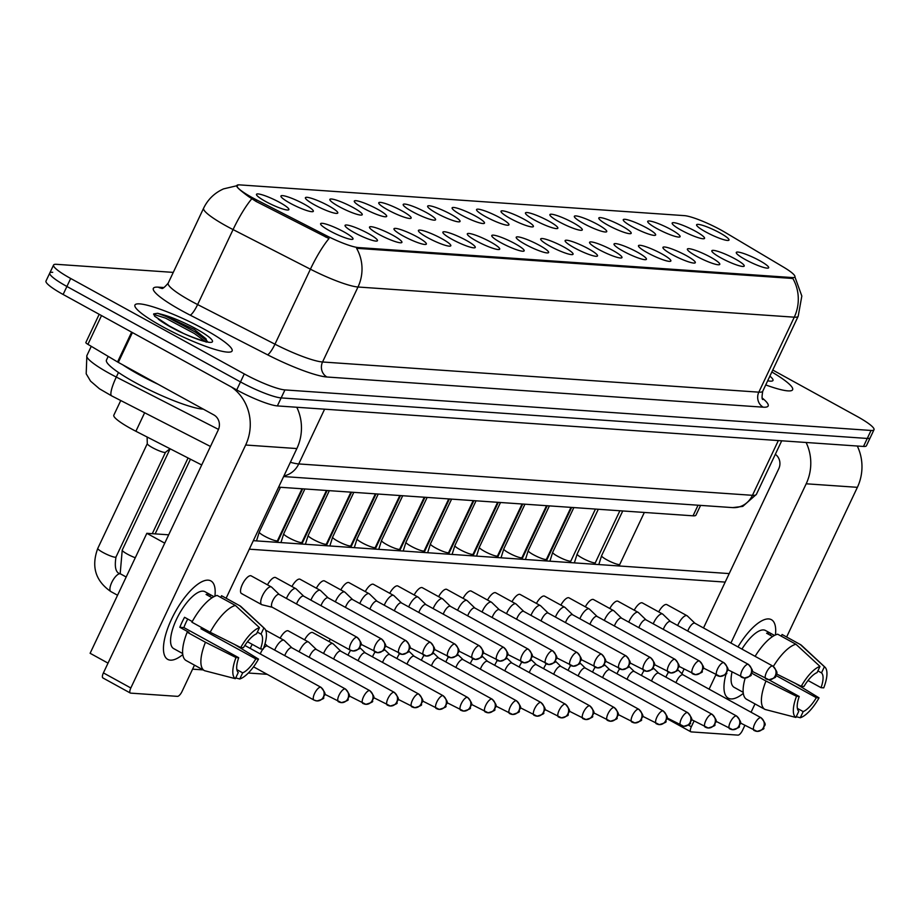 <?xml version="1.0" encoding="UTF-8"?>
<svg xmlns="http://www.w3.org/2000/svg" width="920" height="920" viewBox="0 0 920 920"><rect width="100%" height="100%" fill="white"/><g stroke="black" fill="none" stroke-linecap="round" stroke-linejoin="round"><path stroke-width="1.38" d="M368.322 233.53A17.905 2.772 -154.7 0 1 377.073 240.994A17.905 2.772 -154.7 0 1 354.2 232.553A17.905 2.772 -154.7 0 1 345.08 225.871A17.905 2.772 -154.7 0 1 352.061 226.297A17.905 2.772 -154.7 0 1 368.322 233.53M392.771 235.221A17.905 2.772 -154.7 0 1 401.522 242.684A17.905 2.772 -154.7 0 1 378.649 234.243A17.905 2.772 -154.7 0 1 369.529 227.562A17.905 2.772 -154.7 0 1 376.51 227.987A17.905 2.772 -154.7 0 1 392.771 235.221M417.22 236.911A17.905 2.772 -154.7 0 1 425.971 244.375A17.905 2.772 -154.7 0 1 403.098 235.934A17.905 2.772 -154.7 0 1 393.99 229.252A17.905 2.772 -154.7 0 1 400.959 229.678A17.905 2.772 -154.7 0 1 417.22 236.911M441.68 238.602A17.905 2.772 -154.7 0 1 450.421 246.065A17.905 2.772 -154.7 0 1 427.547 237.624A17.905 2.772 -154.7 0 1 418.439 230.943A17.905 2.772 -154.7 0 1 425.408 231.368A17.905 2.772 -154.7 0 1 441.68 238.602M466.129 240.292A17.905 2.772 -154.7 0 1 474.869 247.756A17.905 2.772 -154.7 0 1 452.007 239.315A17.905 2.772 -154.7 0 1 442.888 232.633A17.905 2.772 -154.7 0 1 449.868 233.059A17.905 2.772 -154.7 0 1 466.129 240.292M490.578 241.983A17.905 2.772 -154.7 0 1 499.318 249.446A17.905 2.772 -154.7 0 1 476.456 241.005A17.905 2.772 -154.7 0 1 467.337 234.324A17.905 2.772 -154.7 0 1 474.317 234.749A17.905 2.772 -154.7 0 1 490.578 241.983M515.028 243.673A17.905 2.772 -154.7 0 1 523.779 251.137A17.905 2.772 -154.7 0 1 500.905 242.696A17.905 2.772 -154.7 0 1 491.786 236.014A17.905 2.772 -154.7 0 1 498.766 236.44A17.905 2.772 -154.7 0 1 515.028 243.673M539.476 245.364A17.905 2.772 -154.7 0 1 548.228 252.827A17.905 2.772 -154.7 0 1 525.354 244.386A17.905 2.772 -154.7 0 1 516.235 237.705A17.905 2.772 -154.7 0 1 523.216 238.142A17.905 2.772 -154.7 0 1 539.476 245.364M563.925 247.054A17.905 2.772 -154.7 0 1 572.677 254.518A17.905 2.772 -154.7 0 1 549.803 246.077A17.905 2.772 -154.7 0 1 540.695 239.407A17.905 2.772 -154.7 0 1 547.664 239.832A17.905 2.772 -154.7 0 1 563.925 247.054M588.386 248.745A17.905 2.772 -154.7 0 1 597.126 256.208A17.905 2.772 -154.7 0 1 574.264 247.767A17.905 2.772 -154.7 0 1 565.144 241.097A17.905 2.772 -154.7 0 1 572.125 241.523A17.905 2.772 -154.7 0 1 588.386 248.745M612.835 250.435A17.905 2.772 -154.7 0 1 621.575 257.899A17.905 2.772 -154.7 0 1 598.713 249.458A17.905 2.772 -154.7 0 1 589.594 242.788A17.905 2.772 -154.7 0 1 596.574 243.213A17.905 2.772 -154.7 0 1 612.835 250.435M637.284 252.126A17.905 2.772 -154.7 0 1 646.024 259.589A17.905 2.772 -154.7 0 1 623.162 251.148A17.905 2.772 -154.7 0 1 614.043 244.478A17.905 2.772 -154.7 0 1 621.023 244.904A17.905 2.772 -154.7 0 1 637.284 252.126M661.733 253.816A17.905 2.772 -154.7 0 1 670.484 261.28A17.905 2.772 -154.7 0 1 647.611 252.85A17.905 2.772 -154.7 0 1 638.491 246.169A17.905 2.772 -154.7 0 1 645.472 246.594A17.905 2.772 -154.7 0 1 661.733 253.816M686.182 255.518A17.905 2.772 -154.7 0 1 694.933 262.982A17.905 2.772 -154.7 0 1 672.06 254.541A17.905 2.772 -154.7 0 1 662.952 247.859A17.905 2.772 -154.7 0 1 669.921 248.285A17.905 2.772 -154.7 0 1 686.182 255.518M710.643 257.209A17.905 2.772 -154.7 0 1 719.382 264.673A17.905 2.772 -154.7 0 1 696.509 256.231A17.905 2.772 -154.7 0 1 687.401 249.55A17.905 2.772 -154.7 0 1 694.37 249.975A17.905 2.772 -154.7 0 1 710.643 257.209M735.091 258.899A17.905 2.772 -154.7 0 1 743.831 266.363A17.905 2.772 -154.7 0 1 720.969 257.922A17.905 2.772 -154.7 0 1 711.85 251.24A17.905 2.772 -154.7 0 1 718.831 251.666A17.905 2.772 -154.7 0 1 735.091 258.899M759.54 260.59A17.905 2.772 -154.7 0 1 768.28 268.053A17.905 2.772 -154.7 0 1 745.418 259.612A17.905 2.772 -154.7 0 1 736.299 252.931A17.905 2.772 -154.7 0 1 743.279 253.356A17.905 2.772 -154.7 0 1 759.54 260.59M343.873 231.84A17.905 2.772 -154.7 0 1 352.613 239.303A17.905 2.772 -154.7 0 1 329.751 230.862A17.905 2.772 -154.7 0 1 320.631 224.181A17.905 2.772 -154.7 0 1 327.612 224.606A17.905 2.772 -154.7 0 1 343.873 231.84M304.198 204.148A17.905 2.772 -154.7 0 1 312.949 211.611A17.905 2.772 -154.7 0 1 290.076 203.17A17.905 2.772 -154.7 0 1 280.957 196.489A17.905 2.772 -154.7 0 1 287.937 196.914A17.905 2.772 -154.7 0 1 304.198 204.148M328.647 205.838A17.905 2.772 -154.7 0 1 337.398 213.302A17.905 2.772 -154.7 0 1 314.525 204.861A17.905 2.772 -154.7 0 1 305.417 198.179A17.905 2.772 -154.7 0 1 312.386 198.605A17.905 2.772 -154.7 0 1 328.647 205.838M353.107 207.529A17.905 2.772 -154.7 0 1 361.847 214.992A17.905 2.772 -154.7 0 1 338.974 206.552A17.905 2.772 -154.7 0 1 329.866 199.87A17.905 2.772 -154.7 0 1 336.835 200.295A17.905 2.772 -154.7 0 1 353.107 207.529M377.556 209.219A17.905 2.772 -154.7 0 1 386.296 216.683A17.905 2.772 -154.7 0 1 363.434 208.242A17.905 2.772 -154.7 0 1 354.315 201.56A17.905 2.772 -154.7 0 1 361.296 201.986A17.905 2.772 -154.7 0 1 377.556 209.219M402.005 210.91A17.905 2.772 -154.7 0 1 410.745 218.373A17.905 2.772 -154.7 0 1 387.883 209.933A17.905 2.772 -154.7 0 1 378.764 203.251A17.905 2.772 -154.7 0 1 385.744 203.677A17.905 2.772 -154.7 0 1 402.005 210.91M426.454 212.6A17.905 2.772 -154.7 0 1 435.194 220.064A17.905 2.772 -154.7 0 1 412.332 211.623A17.905 2.772 -154.7 0 1 403.213 204.941A17.905 2.772 -154.7 0 1 410.193 205.367A17.905 2.772 -154.7 0 1 426.454 212.6M450.903 214.291A17.905 2.772 -154.7 0 1 459.655 221.755A17.905 2.772 -154.7 0 1 436.781 213.314A17.905 2.772 -154.7 0 1 427.662 206.632A17.905 2.772 -154.7 0 1 434.642 207.058A17.905 2.772 -154.7 0 1 450.903 214.291M475.352 215.981A17.905 2.772 -154.7 0 1 484.104 223.445A17.905 2.772 -154.7 0 1 461.23 215.004A17.905 2.772 -154.7 0 1 452.122 208.322A17.905 2.772 -154.7 0 1 459.091 208.759A17.905 2.772 -154.7 0 1 475.352 215.981M499.813 217.672A17.905 2.772 -154.7 0 1 508.553 225.136A17.905 2.772 -154.7 0 1 485.679 216.695A17.905 2.772 -154.7 0 1 476.572 210.024A17.905 2.772 -154.7 0 1 483.541 210.45A17.905 2.772 -154.7 0 1 499.813 217.672M524.262 219.362A17.905 2.772 -154.7 0 1 533.002 226.826A17.905 2.772 -154.7 0 1 510.14 218.385A17.905 2.772 -154.7 0 1 501.02 211.715A17.905 2.772 -154.7 0 1 508.001 212.14A17.905 2.772 -154.7 0 1 524.262 219.362M548.711 221.053A17.905 2.772 -154.7 0 1 557.451 228.516A17.905 2.772 -154.7 0 1 534.589 220.075A17.905 2.772 -154.7 0 1 525.469 213.405A17.905 2.772 -154.7 0 1 532.45 213.831A17.905 2.772 -154.7 0 1 548.711 221.053M573.16 222.743A17.905 2.772 -154.7 0 1 581.911 230.207A17.905 2.772 -154.7 0 1 559.038 221.766A17.905 2.772 -154.7 0 1 549.918 215.096A17.905 2.772 -154.7 0 1 556.899 215.521A17.905 2.772 -154.7 0 1 573.16 222.743M597.609 224.434A17.905 2.772 -154.7 0 1 606.36 231.897A17.905 2.772 -154.7 0 1 583.487 223.468A17.905 2.772 -154.7 0 1 574.367 216.786A17.905 2.772 -154.7 0 1 581.348 217.212A17.905 2.772 -154.7 0 1 597.609 224.434M622.058 226.136A17.905 2.772 -154.7 0 1 630.809 233.599A17.905 2.772 -154.7 0 1 607.936 225.158A17.905 2.772 -154.7 0 1 598.828 218.477A17.905 2.772 -154.7 0 1 605.797 218.902A17.905 2.772 -154.7 0 1 622.058 226.136M646.519 227.827A17.905 2.772 -154.7 0 1 655.258 235.29A17.905 2.772 -154.7 0 1 632.385 226.849A17.905 2.772 -154.7 0 1 623.277 220.167A17.905 2.772 -154.7 0 1 630.246 220.593A17.905 2.772 -154.7 0 1 646.519 227.827M670.967 229.517A17.905 2.772 -154.7 0 1 679.707 236.98A17.905 2.772 -154.7 0 1 656.845 228.539A17.905 2.772 -154.7 0 1 647.726 221.858A17.905 2.772 -154.7 0 1 654.706 222.283A17.905 2.772 -154.7 0 1 670.967 229.517M695.417 231.207A17.905 2.772 -154.7 0 1 704.156 238.671A17.905 2.772 -154.7 0 1 681.294 230.23A17.905 2.772 -154.7 0 1 672.175 223.548A17.905 2.772 -154.7 0 1 679.155 223.974A17.905 2.772 -154.7 0 1 695.417 231.207M719.865 232.898A17.905 2.772 -154.7 0 1 728.617 240.361A17.905 2.772 -154.7 0 1 705.744 231.92A17.905 2.772 -154.7 0 1 696.624 225.239A17.905 2.772 -154.7 0 1 703.605 225.664A17.905 2.772 -154.7 0 1 719.865 232.898M279.749 202.458A17.905 2.772 -154.7 0 1 288.489 209.921A17.905 2.772 -154.7 0 1 265.627 201.48A17.905 2.772 -154.7 0 1 256.507 194.798A17.905 2.772 -154.7 0 1 263.488 195.224A17.905 2.772 -154.7 0 1 279.749 202.458M201.71 464.968L135.895 431.261A33.58 5.198 -154.7 0 1 130.939 428.628A33.58 5.198 -154.7 0 1 113.815 415.196L120.75 400.534M256.726 199.973A30.222 4.681 -154.7 0 1 252.264 197.605A30.222 4.681 -154.7 0 1 236.854 185.518A30.222 4.681 -154.7 0 1 239.51 184.874L684.399 215.636A30.222 4.681 -154.7 0 1 725.086 232.369L783.598 267.168A30.222 4.681 -154.7 0 1 794.903 276.908A30.222 4.681 -154.7 0 1 792.246 277.564L358.259 247.549A30.222 4.681 -154.7 0 1 326.14 235.52L256.726 199.973L256.048 201.422L248.365 196.42C238.556 189.198 234.98 185.633 237.636 185.702M700.58 505.39L695.98 515.096A33.58 5.198 -154.7 0 1 693.036 515.821L278.622 487.151M162.334 326.531A53.728 8.315 25.3 0 0 232.093 350.957A53.728 8.315 25.3 0 0 204.711 329.464A53.728 8.315 25.3 0 0 134.941 305.037A53.728 8.315 25.3 0 0 162.334 326.531A53.728 8.315 25.3 0 0 232.093 350.957A53.728 8.315 25.3 0 0 204.711 329.464A53.728 8.315 25.3 0 0 134.941 305.037A53.728 8.315 25.3 0 0 162.334 326.531M765.727 384.928A53.728 8.315 25.3 0 0 792.614 389.735A53.728 8.315 25.3 0 0 771.834 371.99A53.728 8.315 25.3 0 1 792.614 389.735A53.728 8.315 25.3 0 1 765.727 384.928M52.727 272.308A33.58 5.198 25.3 0 0 49.783 273.033L46 281.025A33.58 5.198 25.3 0 0 63.123 294.469L236.716 389.919A33.58 5.198 25.3 0 0 277.368 405.916L863.489 446.453L867.272 438.449A33.58 5.198 25.3 0 0 870.216 437.736A33.58 5.198 25.3 0 1 867.272 438.449L281.152 397.911L867.272 438.449L871.056 430.456A33.58 5.198 25.3 0 0 874 429.732A33.58 5.198 25.3 0 0 856.876 416.3L772.765 370.047M236.716 389.919L240.499 381.926A33.58 5.198 25.3 0 0 281.152 397.911A33.58 5.198 25.3 0 1 240.499 381.926L66.895 286.465L240.499 381.926L244.283 373.922A33.58 5.198 25.3 0 0 284.935 389.919L871.056 430.456M49.783 273.033A33.58 5.198 25.3 0 0 66.895 286.465A33.58 5.198 25.3 0 1 49.783 273.033L53.567 265.029A33.58 5.198 25.3 0 0 70.679 278.472L244.283 373.922M794.914 276.885L801.826 296.044L798.203 316.216A44.769 6.923 -154.7 0 1 794.27 317.181A39.18 35.983 94 0 0 792.844 278.484L356.569 248.308A39.18 35.983 -86 0 1 357.995 287.005A44.769 6.923 -154.7 0 1 310.408 269.192A39.18 7.785 -62.9 0 1 328.992 238.567L256.048 201.422M173.27 272.389L56.511 264.316A33.58 5.198 25.3 0 0 53.567 265.029M863.489 446.453A33.58 5.198 25.3 0 0 866.433 445.728L874 429.732M165.531 452.226A10.074 1.564 -154.7 0 1 165.451 452.318A10.074 1.564 -154.7 0 1 152.455 447.649A10.074 1.564 -154.7 0 1 147.292 443.739A10.074 1.564 -154.7 0 1 147.315 443.612M279.289 594.515L271.676 587.19A10.074 3.668 118.8 0 0 271.377 586.971A10.074 3.668 118.8 0 0 270.779 586.799A10.074 3.668 118.8 0 0 262.556 595.528A10.074 3.668 118.8 0 0 261.671 604.635A10.074 3.668 118.8 0 0 262.016 604.762A10.074 3.668 118.8 0 0 262.269 604.796M279.381 594.607A7.279 2.645 118.8 0 0 279.174 594.446A7.279 2.645 118.8 0 0 278.737 594.331A7.279 2.645 118.8 0 0 272.791 600.633A7.279 2.645 118.8 0 0 272.159 607.2A7.279 2.645 118.8 0 0 272.4 607.292M267.593 646.242A7.279 2.645 118.8 0 0 267.386 646.081A7.279 2.645 118.8 0 0 266.95 645.966A7.279 2.645 118.8 0 0 263.568 648.244M252.287 644.38A10.074 3.668 118.8 0 0 250.769 647.162A10.074 3.668 118.8 0 0 250.228 648.404M262.913 649.071A7.279 2.645 118.8 0 0 261.015 652.269A7.279 2.645 118.8 0 0 260.314 653.947M291.95 647.841L284.337 640.515A10.074 3.668 118.8 0 0 284.05 640.297A10.074 3.668 118.8 0 0 283.452 640.136A10.074 3.668 118.8 0 0 275.218 648.853A10.074 3.668 118.8 0 0 274.677 650.095M292.042 647.933A7.279 2.645 118.8 0 0 291.835 647.783A7.279 2.645 118.8 0 0 291.41 647.657A7.279 2.645 118.8 0 0 285.464 653.959A7.279 2.645 118.8 0 0 284.763 655.638M316.399 649.531L308.786 642.206A10.074 3.668 118.8 0 0 308.499 641.987A10.074 3.668 118.8 0 0 307.901 641.827A10.074 3.668 118.8 0 0 299.678 650.543A10.074 3.668 118.8 0 0 299.126 651.785M316.503 649.623A7.279 2.645 118.8 0 0 316.284 649.474A7.279 2.645 118.8 0 0 315.859 649.347A7.279 2.645 118.8 0 0 309.913 655.649A7.279 2.645 118.8 0 0 309.223 657.34M340.848 651.222L333.247 643.896A10.074 3.668 118.8 0 0 332.948 643.689A10.074 3.668 118.8 0 0 332.35 643.517A10.074 3.668 118.8 0 0 324.127 652.234A10.074 3.668 118.8 0 0 323.575 653.476M340.952 651.314A7.279 2.645 118.8 0 0 340.745 651.164A7.279 2.645 118.8 0 0 340.308 651.038A7.279 2.645 118.8 0 0 334.362 657.34A7.279 2.645 118.8 0 0 333.672 659.03M303.738 596.206L296.125 588.88A10.074 3.668 118.8 0 0 295.837 588.662A10.074 3.668 118.8 0 0 295.228 588.49A10.074 3.668 118.8 0 0 287.005 597.218A10.074 3.668 118.8 0 0 286.465 598.46M303.83 596.298A7.279 2.645 118.8 0 0 303.623 596.137A7.279 2.645 118.8 0 0 303.186 596.022A7.279 2.645 118.8 0 0 297.252 602.324A7.279 2.645 118.8 0 0 296.55 604.003M328.187 597.896L320.574 590.571A10.074 3.668 118.8 0 0 320.286 590.352A10.074 3.668 118.8 0 0 319.688 590.192A10.074 3.668 118.8 0 0 311.454 598.908A10.074 3.668 118.8 0 0 310.914 600.15M328.279 597.988A7.279 2.645 118.8 0 0 328.072 597.827A7.279 2.645 118.8 0 0 327.635 597.712A7.279 2.645 118.8 0 0 321.701 604.014A7.279 2.645 118.8 0 0 320.999 605.693M352.636 599.587L345.023 592.261A10.074 3.668 118.8 0 0 344.735 592.043A10.074 3.668 118.8 0 0 344.137 591.882A10.074 3.668 118.8 0 0 335.903 600.599A10.074 3.668 118.8 0 0 335.363 601.841M352.728 599.679A7.279 2.645 118.8 0 0 352.521 599.529A7.279 2.645 118.8 0 0 352.096 599.403A7.279 2.645 118.8 0 0 346.15 605.705A7.279 2.645 118.8 0 0 345.448 607.384M108.192 356.397L106.455 360.065A55.97 8.659 25.3 0 0 134.987 382.455A55.97 8.659 25.3 0 0 203.331 409.135M122.843 364.883A55.97 8.659 25.3 0 0 138.77 374.463A55.97 8.659 25.3 0 0 158.113 384.272M206.747 341.619L206.068 338.836L194.453 329.578L162.633 314.617L157.619 313.294L153.686 313.892L154.675 316.25L171.292 327.244C186.714 336.409 210.255 343.309 207.575 341.676L206.114 342.136M166.543 324.507L182.666 332.982M157.619 313.294L166.278 316.526L195.109 331.913L206.954 340.848M153.617 314.364L165.519 318.113L194.35 333.5L204.964 341.285M170.407 660.146A44.769 16.284 -61.2 0 1 163.771 643.758A44.769 16.284 -61.2 0 1 195.558 585.948A44.769 16.284 -61.2 0 1 208.219 580.163A44.769 16.284 -61.2 0 1 214.9 596.206A44.769 16.284 -61.2 0 0 210.887 580.922A44.769 16.284 -61.2 0 0 208.219 580.163A44.769 16.284 -61.2 0 0 173.293 615.606A44.769 16.284 -61.2 0 0 167.739 659.387A44.769 16.284 -61.2 0 0 170.407 660.146A44.769 16.284 -61.2 0 0 182.792 654.591A44.769 16.284 -61.2 0 1 170.407 660.146M231.299 386.94A44.769 41.124 94 0 1 245.663 445.015L130.824 687.976A5.6 2.035 118.8 0 0 130.329 693.036A5.6 2.035 118.8 0 0 130.663 693.128L177.445 696.359A5.6 2.035 118.8 0 0 182.022 691.518L194.476 665.148M296.78 407.249A44.769 41.124 94 0 1 296.861 448.558L226.113 598.241M103.258 678.051A5.6 2.035 -61.2 0 1 102.925 677.959A5.6 2.035 -61.2 0 1 103.408 672.899L218.258 429.95A11.189 10.281 -86 0 0 213.842 414.92L118.312 362.388A5.6 0.862 -154.7 0 1 117.553 361.951L87.929 344.344A5.6 0.862 -154.7 0 1 85.836 342.539L99.187 314.295M730.928 698.924A44.769 16.284 -61.2 0 1 724.293 682.525A44.769 16.284 -61.2 0 1 726.133 673.647A44.769 16.284 -61.2 0 0 728.26 698.165A44.769 16.284 -61.2 0 0 730.928 698.924A44.769 16.284 -61.2 0 0 743.314 693.358A44.769 16.284 -61.2 0 1 730.928 698.924M737.966 646.921A44.769 16.284 -61.2 0 1 756.079 624.714A44.769 16.284 -61.2 0 1 768.74 618.93A44.769 16.284 -61.2 0 1 775.422 634.972A44.769 16.284 -61.2 0 0 771.408 619.689A44.769 16.284 -61.2 0 0 768.74 618.93A44.769 16.284 -61.2 0 0 737.966 646.921M806.104 442.485A44.769 41.124 94 0 1 806.184 483.793L730.905 643.034M857.29 446.027A44.769 41.124 94 0 1 857.382 487.324L786.634 637.008M715.863 674.877L709.101 689.16M694.059 721.004L691.345 726.742A5.6 2.035 118.8 0 0 690.851 731.803A5.6 2.035 118.8 0 0 691.184 731.894L737.966 735.126A5.6 2.035 118.8 0 0 742.543 730.284L744.843 725.42M754.998 703.926L751.065 712.241M681.893 673.67L684.043 669.127M703.501 627.969L778.78 468.717A11.189 10.281 -86 0 0 775.33 454.296M658.685 611.88A10.074 3.668 -61.2 0 1 666.252 604.452A10.074 3.668 -61.2 0 1 666.862 604.624L687.044 615.721A10.074 3.668 118.8 0 0 686.446 615.56A10.074 3.668 118.8 0 0 678.224 624.278A10.074 3.668 118.8 0 0 677.672 625.519M634.236 610.19A10.074 3.668 -61.2 0 1 641.803 602.761A10.074 3.668 -61.2 0 1 642.401 602.933L662.595 614.031A10.074 3.668 118.8 0 0 661.997 613.858A10.074 3.668 118.8 0 0 653.775 622.587A10.074 3.668 118.8 0 0 653.223 623.829M609.787 608.499A10.074 3.668 -61.2 0 1 617.355 601.07A10.074 3.668 -61.2 0 1 617.952 601.243L638.146 612.341A10.074 3.668 118.8 0 0 637.548 612.168A10.074 3.668 118.8 0 0 629.326 620.896A10.074 3.668 118.8 0 0 628.774 622.138M585.327 606.809A10.074 3.668 -61.2 0 1 592.905 599.38A10.074 3.668 -61.2 0 1 593.504 599.553L613.697 610.65A10.074 3.668 118.8 0 0 613.099 610.477A10.074 3.668 118.8 0 0 604.865 619.206A10.074 3.668 118.8 0 0 604.325 620.448M560.878 605.119A10.074 3.668 -61.2 0 1 568.457 597.689A10.074 3.668 -61.2 0 1 569.054 597.862L589.248 608.959A10.074 3.668 118.8 0 0 588.639 608.787A10.074 3.668 118.8 0 0 580.416 617.515A10.074 3.668 118.8 0 0 579.876 618.757M536.429 603.428A10.074 3.668 -61.2 0 1 543.996 595.999A10.074 3.668 -61.2 0 1 544.606 596.171L564.799 607.269A10.074 3.668 118.8 0 0 564.19 607.096A10.074 3.668 118.8 0 0 555.967 615.825A10.074 3.668 118.8 0 0 555.415 617.067M511.98 601.737A10.074 3.668 -61.2 0 1 519.547 594.308A10.074 3.668 -61.2 0 1 520.145 594.469L540.339 605.578A10.074 3.668 118.8 0 0 539.741 605.406A10.074 3.668 118.8 0 0 531.518 614.134A10.074 3.668 118.8 0 0 530.966 615.376M487.531 600.047A10.074 3.668 -61.2 0 1 495.098 592.618A10.074 3.668 -61.2 0 1 495.696 592.779L515.89 603.888A10.074 3.668 118.8 0 0 515.292 603.716A10.074 3.668 118.8 0 0 507.069 612.444A10.074 3.668 118.8 0 0 506.517 613.674M463.07 598.356A10.074 3.668 -61.2 0 1 470.649 590.916A10.074 3.668 -61.2 0 1 471.247 591.088L491.441 602.197A10.074 3.668 118.8 0 0 490.843 602.025A10.074 3.668 118.8 0 0 482.609 610.754A10.074 3.668 118.8 0 0 482.068 611.984M438.621 596.666A10.074 3.668 -61.2 0 1 446.2 589.226A10.074 3.668 -61.2 0 1 446.798 589.398L466.992 600.507A10.074 3.668 118.8 0 0 466.394 600.334A10.074 3.668 118.8 0 0 458.16 609.063A10.074 3.668 118.8 0 0 457.619 610.293M414.172 594.964A10.074 3.668 -61.2 0 1 421.751 587.535A10.074 3.668 -61.2 0 1 422.349 587.707L442.543 598.817A10.074 3.668 118.8 0 0 441.933 598.644A10.074 3.668 118.8 0 0 433.711 607.361A10.074 3.668 118.8 0 0 433.171 608.603M389.723 593.273A10.074 3.668 -61.2 0 1 397.291 585.844A10.074 3.668 -61.2 0 1 397.9 586.017L418.082 597.126A10.074 3.668 118.8 0 0 417.484 596.953A10.074 3.668 118.8 0 0 409.262 605.67A10.074 3.668 118.8 0 0 408.71 606.912M365.274 591.583A10.074 3.668 -61.2 0 1 372.841 584.154A10.074 3.668 -61.2 0 1 373.44 584.327L393.633 595.435A10.074 3.668 118.8 0 0 393.035 595.263A10.074 3.668 118.8 0 0 384.813 603.98A10.074 3.668 118.8 0 0 384.261 605.222M340.825 589.893A10.074 3.668 -61.2 0 1 348.392 582.463A10.074 3.668 -61.2 0 1 348.99 582.636L369.184 593.745A10.074 3.668 118.8 0 0 368.586 593.572A10.074 3.668 118.8 0 0 360.364 602.289A10.074 3.668 118.8 0 0 359.812 603.531M316.365 588.202A10.074 3.668 -61.2 0 1 323.943 580.773A10.074 3.668 -61.2 0 1 324.541 580.945L344.735 592.043M291.916 586.511A10.074 3.668 -61.2 0 1 299.494 579.082A10.074 3.668 -61.2 0 1 300.092 579.255L320.286 590.352M267.467 584.821A10.074 3.668 -61.2 0 1 275.045 577.392A10.074 3.668 -61.2 0 1 275.643 577.564L295.837 588.662M304.589 639.837A10.074 3.668 -61.2 0 1 312.156 632.408A10.074 3.668 -61.2 0 1 312.754 632.581L332.948 643.689M280.14 638.146A10.074 3.668 -61.2 0 1 287.707 630.717A10.074 3.668 -61.2 0 1 288.305 630.89L308.499 641.987M329.038 641.528A10.074 3.668 -61.2 0 1 330.418 639.239M242.086 593.699A10.074 3.668 -61.2 0 1 241.477 593.526A10.074 3.668 -61.2 0 1 242.73 583.671A10.074 3.668 -61.2 0 1 250.585 575.702A10.074 3.668 -61.2 0 1 251.194 575.874L271.377 586.971M108.031 663.136L90.114 653.28L146.832 533.312L168.682 534.819M253.322 540.672L729.203 573.585M267.145 674.314L248.319 673.014M203.078 669.886L192.59 669.162M249.297 549.183L725.178 582.096M146.832 533.312L164.737 543.156M204.24 670.507L186.311 660.652A36.938 13.432 -61.2 0 1 186.139 660.56A36.938 13.432 -61.2 0 1 187.174 632.201L205.447 642.252A36.938 13.432 -61.2 0 0 204.412 670.611A36.938 13.432 -61.2 0 0 204.585 670.703L235.359 678.672L238.257 672.52A22.39 8.142 -61.2 0 1 238.705 657.719L183.885 627.578A22.39 8.142 118.8 0 1 187.761 619.068M210.174 632.247L240.718 647.542L243.432 647.726A22.39 8.142 -61.2 0 1 256.565 633.799L259.474 627.658L235.416 605.475L217.143 595.435A36.938 13.432 -61.2 0 0 191.9 622.196L210.174 632.247A36.938 13.432 -61.2 0 1 235.416 605.475M179.227 651.647A32.465 11.81 -61.2 0 1 179.158 651.613L173.673 648.6A32.465 11.81 -61.2 0 1 177.698 616.86A32.465 11.81 -61.2 0 1 203.021 591.157A32.465 11.81 -61.2 0 1 204.953 591.709L210.439 594.722A32.465 11.81 -61.2 0 1 210.507 594.769L213.958 596.666M212.083 597.758L206.091 594.458A32.465 11.81 -61.2 0 1 208.506 594.182A32.465 11.81 -61.2 0 1 210.439 594.722M257.358 632.12L260.981 634.11L263.879 627.957L239.832 605.785L221.559 595.734L220.765 597.413M239.832 605.785A36.938 13.432 -61.2 0 1 240.005 605.877A36.938 13.432 -61.2 0 1 241.005 606.602L264.431 628.383A29.106 10.58 -61.2 0 1 263.246 649.094L260.532 648.91L247.492 641.746M240.718 647.542A29.106 10.58 -61.2 0 1 259.474 627.658M201.664 627.567A22.39 8.142 118.8 0 1 200.986 628.762L255.806 658.904L258.52 659.099L234.243 644.241M258.52 659.099A29.106 10.58 -61.2 0 1 239.763 678.983L242.673 672.831L236.865 669.633M235.704 677.925L239.763 678.983M260.981 634.11A22.39 8.142 -61.2 0 1 260.532 648.91M255.806 658.904A22.39 8.142 -61.2 0 1 242.673 672.831M179.158 651.613A32.465 11.81 -61.2 0 1 179.089 651.578L182.677 653.545M192.268 621.54L184.552 617.297A32.465 11.81 -61.2 0 0 179.826 627.302L188.968 632.327L187.174 632.201M235.359 678.672A29.106 10.58 -61.2 0 1 235.992 657.535L238.705 657.719M205.447 642.252L235.992 657.535M179.826 627.302L183.885 627.578M209.714 596.447L210.507 594.769M200.986 628.762L204.24 628.992M751.766 673.21L765.969 681.019A36.938 13.432 -61.2 0 0 764.934 709.377A36.938 13.432 -61.2 0 0 765.106 709.469L795.869 717.439L798.779 711.298A22.39 8.142 -61.2 0 1 799.227 696.497L768.752 679.731M776.491 673.923L801.239 686.308L803.953 686.492A22.39 8.142 -61.2 0 1 817.086 672.577L819.984 666.425L795.938 644.253L777.664 634.202A36.938 13.432 -61.2 0 0 755.101 656.339M741.922 649.094A32.465 11.81 -61.2 0 1 763.543 629.935A32.465 11.81 -61.2 0 1 765.474 630.487L770.96 633.5A32.465 11.81 -61.2 0 1 771.029 633.535L774.479 635.432M772.605 636.525L766.613 633.224A32.465 11.81 -61.2 0 1 769.028 632.948A32.465 11.81 -61.2 0 1 770.96 633.5M817.88 670.887L821.502 672.876L824.4 666.724L800.354 644.552L782.081 634.501L781.275 636.192M773.363 666.402A36.938 13.432 -61.2 0 1 795.938 644.253M800.354 644.552A36.938 13.432 -61.2 0 1 800.526 644.644A36.938 13.432 -61.2 0 1 801.527 645.369L824.952 667.149A29.106 10.58 -61.2 0 1 823.756 687.861L821.043 687.677L808.013 680.512M801.239 686.308A29.106 10.58 -61.2 0 1 819.984 666.425M775.985 675.498L816.327 697.682L819.041 697.866L794.765 683.008M819.041 697.866A29.106 10.58 -61.2 0 1 800.285 717.749L803.194 711.597L797.375 708.4M796.225 716.703L800.285 717.749M821.502 672.876A22.39 8.142 -61.2 0 1 821.043 687.677M816.327 697.682A22.39 8.142 -61.2 0 1 803.194 711.597M739.737 690.425A32.465 11.81 -61.2 0 1 739.68 690.391L734.194 687.366A32.465 11.81 -61.2 0 1 732.044 672.014M739.68 690.391A32.465 11.81 -61.2 0 1 739.611 690.345L743.199 692.323M764.761 709.285L746.833 699.43A36.938 13.432 -61.2 0 1 746.66 699.338A36.938 13.432 -61.2 0 1 745.2 678.063M795.869 717.439A29.106 10.58 -61.2 0 1 796.513 696.302L799.227 696.497M765.969 681.019L796.513 696.302M770.224 635.214L771.029 633.535M365.401 653.005A7.279 2.645 118.8 0 0 365.194 652.855A7.279 2.645 118.8 0 0 364.757 652.728A7.279 2.645 118.8 0 0 358.811 659.03A7.279 2.645 118.8 0 0 358.122 660.721M350.623 650.325A10.074 3.668 118.8 0 0 348.577 653.924A10.074 3.668 118.8 0 0 348.024 655.167M389.85 654.695A7.279 2.645 118.8 0 0 389.643 654.545A7.279 2.645 118.8 0 0 389.206 654.419A7.279 2.645 118.8 0 0 383.272 660.721A7.279 2.645 118.8 0 0 382.57 662.411M375.072 652.015A10.074 3.668 118.8 0 0 373.025 655.615A10.074 3.668 118.8 0 0 372.485 656.857M414.299 656.385A7.279 2.645 118.8 0 0 414.092 656.236A7.279 2.645 118.8 0 0 413.655 656.109A7.279 2.645 118.8 0 0 407.721 662.411A7.279 2.645 118.8 0 0 407.019 664.102M399.522 653.717A10.074 3.668 118.8 0 0 397.474 657.306A10.074 3.668 118.8 0 0 396.934 658.547M377.085 601.278L369.472 593.952A10.074 3.668 118.8 0 0 369.184 593.745M377.188 601.369A7.279 2.645 118.8 0 0 376.97 601.22A7.279 2.645 118.8 0 0 376.544 601.094A7.279 2.645 118.8 0 0 370.599 607.395A7.279 2.645 118.8 0 0 369.897 609.086M401.534 602.968L393.933 595.643A10.074 3.668 118.8 0 0 393.633 595.435M401.637 603.06A7.279 2.645 118.8 0 0 401.43 602.91A7.279 2.645 118.8 0 0 400.993 602.784A7.279 2.645 118.8 0 0 395.048 609.086A7.279 2.645 118.8 0 0 394.358 610.776M425.994 604.658L418.381 597.333A10.074 3.668 118.8 0 0 418.082 597.126M426.086 604.75A7.279 2.645 118.8 0 0 425.879 604.601A7.279 2.645 118.8 0 0 425.442 604.474A7.279 2.645 118.8 0 0 419.497 610.776A7.279 2.645 118.8 0 0 418.807 612.467M438.759 658.076A7.279 2.645 118.8 0 0 438.541 657.926A7.279 2.645 118.8 0 0 438.115 657.8A7.279 2.645 118.8 0 0 432.17 664.102A7.279 2.645 118.8 0 0 431.468 665.793M423.982 655.408A10.074 3.668 118.8 0 0 421.935 659.007A10.074 3.668 118.8 0 0 421.383 660.238M463.209 659.766A7.279 2.645 118.8 0 0 462.99 659.617A7.279 2.645 118.8 0 0 462.565 659.49A7.279 2.645 118.8 0 0 456.619 665.793A7.279 2.645 118.8 0 0 455.929 667.483M448.431 657.098A10.074 3.668 118.8 0 0 446.384 660.698A10.074 3.668 118.8 0 0 445.832 661.928M487.657 661.469A7.279 2.645 118.8 0 0 487.45 661.307A7.279 2.645 118.8 0 0 487.013 661.181A7.279 2.645 118.8 0 0 481.068 667.483A7.279 2.645 118.8 0 0 480.378 669.173M472.88 658.789A10.074 3.668 118.8 0 0 470.833 662.388A10.074 3.668 118.8 0 0 470.281 663.63M512.106 663.159A7.279 2.645 118.8 0 0 511.899 662.998A7.279 2.645 118.8 0 0 511.462 662.871A7.279 2.645 118.8 0 0 505.528 669.173A7.279 2.645 118.8 0 0 504.827 670.864M497.329 660.48A10.074 3.668 118.8 0 0 495.282 664.079A10.074 3.668 118.8 0 0 494.73 665.321M536.555 664.849A7.279 2.645 118.8 0 0 536.348 664.688A7.279 2.645 118.8 0 0 535.911 664.562A7.279 2.645 118.8 0 0 529.977 670.864A7.279 2.645 118.8 0 0 529.276 672.554M521.778 662.17A10.074 3.668 118.8 0 0 519.731 665.769A10.074 3.668 118.8 0 0 519.191 667.011M450.443 606.349L442.83 599.023A10.074 3.668 118.8 0 0 442.543 598.817M450.535 606.441A7.279 2.645 118.8 0 0 450.328 606.292A7.279 2.645 118.8 0 0 449.891 606.165A7.279 2.645 118.8 0 0 443.957 612.467A7.279 2.645 118.8 0 0 443.256 614.157M474.892 608.039L467.279 600.714A10.074 3.668 118.8 0 0 466.992 600.507M474.984 608.131A7.279 2.645 118.8 0 0 474.777 607.982A7.279 2.645 118.8 0 0 474.341 607.856A7.279 2.645 118.8 0 0 468.406 614.157A7.279 2.645 118.8 0 0 467.705 615.848M499.341 609.73L491.728 602.404A10.074 3.668 118.8 0 0 491.441 602.197M499.433 609.822A7.279 2.645 118.8 0 0 499.226 609.672A7.279 2.645 118.8 0 0 498.801 609.546A7.279 2.645 118.8 0 0 492.855 615.848A7.279 2.645 118.8 0 0 492.154 617.538M523.79 611.42L516.178 604.106A10.074 3.668 118.8 0 0 515.89 603.888M523.894 611.512A7.279 2.645 118.8 0 0 523.675 611.363A7.279 2.645 118.8 0 0 523.25 611.236A7.279 2.645 118.8 0 0 517.304 617.538A7.279 2.645 118.8 0 0 516.615 619.229M548.24 613.111L540.638 605.797A10.074 3.668 118.8 0 0 540.339 605.578M548.343 613.214A7.279 2.645 118.8 0 0 548.136 613.053A7.279 2.645 118.8 0 0 547.699 612.927A7.279 2.645 118.8 0 0 541.753 619.229A7.279 2.645 118.8 0 0 541.063 620.919M561.004 666.54A7.279 2.645 118.8 0 0 560.797 666.379A7.279 2.645 118.8 0 0 560.36 666.264A7.279 2.645 118.8 0 0 554.426 672.554A7.279 2.645 118.8 0 0 553.725 674.245M546.238 663.86A10.074 3.668 118.8 0 0 544.18 667.46A10.074 3.668 118.8 0 0 543.639 668.702M585.465 668.231A7.279 2.645 118.8 0 0 585.246 668.069A7.279 2.645 118.8 0 0 584.821 667.954A7.279 2.645 118.8 0 0 578.875 674.245A7.279 2.645 118.8 0 0 578.174 675.935M570.688 665.551A10.074 3.668 118.8 0 0 568.64 669.15A10.074 3.668 118.8 0 0 568.088 670.393M609.914 669.921A7.279 2.645 118.8 0 0 609.707 669.76A7.279 2.645 118.8 0 0 609.27 669.645A7.279 2.645 118.8 0 0 603.324 675.947A7.279 2.645 118.8 0 0 602.634 677.626M595.136 667.241A10.074 3.668 118.8 0 0 593.089 670.841A10.074 3.668 118.8 0 0 592.537 672.083M634.363 671.611A7.279 2.645 118.8 0 0 634.156 671.45A7.279 2.645 118.8 0 0 633.719 671.335A7.279 2.645 118.8 0 0 627.773 677.637A7.279 2.645 118.8 0 0 627.083 679.317M619.585 668.932A10.074 3.668 118.8 0 0 617.538 672.531A10.074 3.668 118.8 0 0 616.986 673.773M658.812 673.302A7.279 2.645 118.8 0 0 658.605 673.141A7.279 2.645 118.8 0 0 658.168 673.026A7.279 2.645 118.8 0 0 652.234 679.328A7.279 2.645 118.8 0 0 651.532 681.007M644.034 670.622A10.074 3.668 118.8 0 0 641.987 674.222A10.074 3.668 118.8 0 0 641.435 675.464M683.261 674.992A7.279 2.645 118.8 0 0 683.054 674.843A7.279 2.645 118.8 0 0 682.617 674.716A7.279 2.645 118.8 0 0 676.683 681.019A7.279 2.645 118.8 0 0 675.981 682.697M668.483 672.313A10.074 3.668 118.8 0 0 666.436 675.912A10.074 3.668 118.8 0 0 665.896 677.154M572.7 614.813L565.087 607.487A10.074 3.668 118.8 0 0 564.799 607.269M572.792 614.905A7.279 2.645 118.8 0 0 572.585 614.744A7.279 2.645 118.8 0 0 572.148 614.617A7.279 2.645 118.8 0 0 566.202 620.919A7.279 2.645 118.8 0 0 565.512 622.61M597.149 616.504L589.536 609.178A10.074 3.668 118.8 0 0 589.248 608.959M597.241 616.595A7.279 2.645 118.8 0 0 597.034 616.434A7.279 2.645 118.8 0 0 596.597 616.308A7.279 2.645 118.8 0 0 590.663 622.61A7.279 2.645 118.8 0 0 589.961 624.3M621.598 618.194L613.985 610.869A10.074 3.668 118.8 0 0 613.697 610.65M621.69 618.286A7.279 2.645 118.8 0 0 621.483 618.125A7.279 2.645 118.8 0 0 621.046 618.01A7.279 2.645 118.8 0 0 615.112 624.3A7.279 2.645 118.8 0 0 614.41 625.991M646.047 619.884L638.434 612.559A10.074 3.668 118.8 0 0 638.146 612.341M646.15 619.976A7.279 2.645 118.8 0 0 645.932 619.815A7.279 2.645 118.8 0 0 645.506 619.7A7.279 2.645 118.8 0 0 639.561 625.991A7.279 2.645 118.8 0 0 638.859 627.681M670.496 621.575L662.883 614.249A10.074 3.668 118.8 0 0 662.595 614.031M670.599 621.667A7.279 2.645 118.8 0 0 670.381 621.506A7.279 2.645 118.8 0 0 669.956 621.391A7.279 2.645 118.8 0 0 664.01 627.693A7.279 2.645 118.8 0 0 663.32 629.372M694.956 623.265L687.344 615.94A10.074 3.668 118.8 0 0 687.044 615.721M695.048 623.357A7.279 2.645 118.8 0 0 694.841 623.196A7.279 2.645 118.8 0 0 694.404 623.081A7.279 2.645 118.8 0 0 688.459 629.383A7.279 2.645 118.8 0 0 687.769 631.062M144.635 412.758L135.895 431.261M792.246 277.564L791.786 278.541M358.259 247.549L357.788 248.526M326.14 235.52L325.45 236.969M698.05 505.218L693.036 515.821M762.231 398.038A55.97 8.659 -154.7 0 1 763.232 407.18L326.957 377.004A55.97 8.659 -154.7 0 1 267.478 354.752A11.189 2.219 117.1 0 0 274.965 344.183L310.408 269.192L233.07 229.586A44.769 6.923 -154.7 0 1 226.458 226.078A44.769 6.923 -154.7 0 1 203.63 208.161L168.188 283.153A44.769 6.923 25.3 0 0 191.015 301.058A44.769 6.923 25.3 0 0 197.627 304.566L274.965 344.183A44.769 6.923 25.3 0 0 322.552 361.985L758.827 392.161A44.769 6.923 25.3 0 0 762.76 391.207C761.783 396.692 761.841 399.475 762.921 399.533M251.746 198.835A39.18 7.785 -62.9 0 0 233.07 229.586L197.627 304.566A11.189 2.219 117.1 0 1 190.141 315.134A55.97 8.659 -154.7 0 1 158.251 287.155L163.99 287.558M763.232 407.18A11.189 10.281 -86 0 1 758.827 392.161L794.27 317.181L357.995 287.005L322.552 361.985A11.189 10.281 -86 0 0 326.957 377.004M267.478 354.752L190.141 315.134M70.679 278.472L63.123 294.469M284.935 389.919L277.368 405.916M158.251 287.155A11.189 10.281 -86 0 0 161.805 288.293M210.45 446.464L111.619 395.853L99.429 388.769L90.562 381.133L86.192 373.796L86.859 355.649A44.769 6.923 25.3 0 0 109.687 373.554A44.769 6.923 25.3 0 0 116.299 377.062L118.473 372.485M290.375 462.277A44.769 6.923 25.3 0 0 298.735 463.933L324.61 409.181M111.619 395.853A22.39 4.45 -62.9 0 1 116.299 377.062L218.5 429.41M283.946 475.904A22.39 20.562 -86 0 0 298.735 463.933L752.456 495.316L778.343 440.565M756.389 494.362L742.785 506.391L732.642 507.61A22.39 20.562 -86 0 0 752.456 495.316A44.769 6.923 25.3 0 0 756.389 494.362L781.712 440.795M320.528 687.182A7.279 2.645 118.8 0 0 314.858 692.932A7.279 2.645 118.8 0 0 313.95 700.051A7.279 2.645 118.8 0 0 314.387 700.178A7.279 6.681 94 0 0 316.963 700.936A7.279 6.681 94 0 0 323.403 696.946A7.279 6.681 -86 0 0 320.528 687.182A7.279 2.645 118.8 0 1 320.965 687.297L244.846 645.449M97.784 548.389C91.08 566.501 95.438 580.888 110.86 591.571A10.074 3.668 118.8 0 1 111.975 582.003A10.074 3.668 118.8 0 1 119.715 573.746A10.074 3.668 118.8 0 1 119.968 573.746A10.074 3.668 118.8 0 1 120.566 573.919C115.828 573.068 114.298 567.433 116.001 557.002A10.074 1.564 -154.7 0 1 114.85 557.198A10.074 1.564 -154.7 0 1 102.925 552.425A10.074 1.564 -154.7 0 1 97.784 548.389L147.292 443.67M321.391 687.746A7.279 2.645 118.8 0 0 320.965 687.297C328.106 696.049 323.794 693.841 323.564 697.647C324.61 698.28 322.414 699.372 316.963 700.936L313.95 700.051L253.54 666.827M356.764 637.238A7.279 2.645 118.8 0 0 351.095 642.988A7.279 2.645 118.8 0 0 350.186 650.106A7.279 2.645 118.8 0 0 350.623 650.233A7.279 6.681 94 0 0 353.188 650.992A7.279 6.681 94 0 0 359.628 647.001A7.279 6.681 -86 0 0 356.764 637.238A7.279 2.645 118.8 0 1 357.202 637.353L279.174 594.446M357.627 637.801A7.279 2.645 118.8 0 0 357.202 637.353C364.343 646.105 360.03 643.896 359.789 647.703C360.847 648.324 358.65 649.428 353.188 650.992L350.186 650.106L272.159 607.2M344.988 688.873A7.279 2.645 118.8 0 0 339.308 694.634A7.279 2.645 118.8 0 0 338.41 701.741A7.279 2.645 118.8 0 0 338.836 701.868A7.279 6.681 94 0 0 341.412 702.627A7.279 6.681 94 0 0 347.852 698.636A7.279 6.681 -86 0 0 344.988 688.873A7.279 2.645 118.8 0 1 345.414 688.988L267.386 646.081M135.274 557.75A10.074 1.564 -154.7 0 1 127.374 554.116A10.074 1.564 -154.7 0 1 122.233 550.091L170.119 448.787M345.851 689.436A7.279 2.645 118.8 0 0 345.414 688.988C352.555 697.74 348.243 695.531 348.013 699.338C349.059 699.97 346.863 701.063 341.412 702.627L324.714 694.22M369.437 690.563A7.279 2.645 118.8 0 0 363.756 696.325A7.279 2.645 118.8 0 0 362.859 703.432A7.279 2.645 118.8 0 0 363.285 703.558A7.279 6.681 94 0 0 365.861 704.317A7.279 6.681 94 0 0 372.301 700.327A7.279 6.681 -86 0 0 369.437 690.563A7.279 2.645 118.8 0 1 369.863 690.69L291.835 647.783M370.3 691.127A7.279 2.645 118.8 0 0 369.863 690.69C377.004 699.43 372.692 697.222 372.462 701.029C373.508 701.661 371.312 702.754 365.861 704.317L349.163 695.911M393.886 692.254A7.279 2.645 118.8 0 0 388.205 698.015A7.279 2.645 118.8 0 0 387.308 705.122A7.279 2.645 118.8 0 0 387.745 705.249A7.279 6.681 94 0 0 390.31 706.008A7.279 6.681 94 0 0 396.75 702.018A7.279 6.681 -86 0 0 393.886 692.254A7.279 2.645 118.8 0 1 394.323 692.38L316.284 649.474M394.749 692.817A7.279 2.645 118.8 0 0 394.323 692.38C401.453 701.12 397.141 698.912 396.911 702.719C397.969 703.351 395.761 704.444 390.31 706.008L373.612 697.601M418.335 693.944A7.279 2.645 118.8 0 0 412.666 699.706A7.279 2.645 118.8 0 0 411.757 706.813A7.279 2.645 118.8 0 0 412.194 706.939A7.279 6.681 94 0 0 414.759 707.698A7.279 6.681 94 0 0 421.199 703.708A7.279 6.681 -86 0 0 418.335 693.944A7.279 2.645 118.8 0 1 418.772 694.071L340.745 651.164M419.198 694.508A7.279 2.645 118.8 0 0 418.772 694.071C425.914 702.811 421.59 700.603 421.36 704.409C422.418 705.042 420.21 706.134 414.759 707.698L398.072 699.292M381.213 638.928A7.279 2.645 118.8 0 0 375.544 644.69A7.279 2.645 118.8 0 0 374.635 651.797A7.279 2.645 118.8 0 0 375.072 651.923A7.279 6.681 94 0 0 377.648 652.682A7.279 6.681 94 0 0 384.088 648.692A7.279 6.681 -86 0 0 381.213 638.928A7.279 2.645 118.8 0 1 381.65 639.043L303.623 596.137M382.076 639.492A7.279 2.645 118.8 0 0 381.65 639.043C388.792 647.795 384.479 645.587 384.238 649.394C385.296 650.026 383.099 651.119 377.648 652.682L360.95 644.276M405.662 640.619A7.279 2.645 118.8 0 0 399.993 646.38A7.279 2.645 118.8 0 0 399.084 653.487A7.279 2.645 118.8 0 0 399.522 653.614A7.279 6.681 94 0 0 402.097 654.373A7.279 6.681 94 0 0 408.537 650.382A7.279 6.681 -86 0 0 405.662 640.619A7.279 2.645 118.8 0 1 406.099 640.734L328.072 597.827M406.536 641.182A7.279 2.645 118.8 0 0 406.099 640.734C413.241 649.485 408.928 647.278 408.698 651.084C409.745 651.716 407.548 652.809 402.097 654.373L385.399 645.966M430.123 642.309A7.279 2.645 118.8 0 0 424.442 648.071A7.279 2.645 118.8 0 0 423.545 655.178A7.279 2.645 118.8 0 0 423.97 655.304A7.279 6.681 94 0 0 426.546 656.063A7.279 6.681 94 0 0 432.986 652.073A7.279 6.681 -86 0 0 430.123 642.309A7.279 2.645 118.8 0 1 430.548 642.436L352.521 599.529M302.024 488.773L277.483 540.672A10.074 1.564 -154.7 0 1 276.333 540.856A10.074 1.564 -154.7 0 1 264.408 536.096A10.074 1.564 -154.7 0 1 259.267 532.059L280.439 487.278M430.985 642.873A7.279 2.645 118.8 0 0 430.548 642.436C437.69 651.176 433.377 648.968 433.147 652.774C434.194 653.407 431.997 654.499 426.546 656.063L409.848 647.657M158.217 319.056A32.016 4.956 25.3 0 0 170.901 327.129A32.016 4.956 25.3 0 0 209.656 342.366A32.016 4.956 25.3 0 0 196.144 328.865A32.016 4.956 25.3 0 0 162.633 314.617M767.682 380.788A32.016 4.956 25.3 0 0 769.879 376.142M296.861 448.558L245.663 445.015M132.411 332.568L118.312 362.388M103.408 672.899L130.824 687.976M117.553 361.951L131.64 332.143M101.522 315.583L87.929 344.344M857.382 487.324L806.184 483.793M688.298 725.075L691.345 726.742M442.784 695.635A7.279 2.645 118.8 0 0 437.115 701.396A7.279 2.645 118.8 0 0 436.206 708.504A7.279 2.645 118.8 0 0 436.643 708.63A7.279 6.681 94 0 0 439.208 709.389A7.279 6.681 94 0 0 445.648 705.398A7.279 6.681 -86 0 0 442.784 695.635A7.279 2.645 118.8 0 1 443.221 695.761L365.194 652.855M443.647 696.198A7.279 2.645 118.8 0 0 443.221 695.761C450.363 704.501 446.05 702.293 445.809 706.1C446.867 706.732 444.671 707.825 439.208 709.389L422.522 700.982M467.233 697.325A7.279 2.645 118.8 0 0 461.564 703.087A7.279 2.645 118.8 0 0 460.655 710.206A7.279 2.645 118.8 0 0 461.092 710.32A7.279 6.681 94 0 0 463.668 711.079A7.279 6.681 94 0 0 470.108 707.089A7.279 6.681 -86 0 0 467.233 697.325A7.279 2.645 118.8 0 1 467.671 697.452L389.643 654.545M468.096 697.889A7.279 2.645 118.8 0 0 467.671 697.452C474.812 706.192 470.499 703.984 470.269 707.79C471.316 708.423 469.119 709.515 463.668 711.079L446.97 702.673M491.694 699.016A7.279 2.645 118.8 0 0 486.013 704.777A7.279 2.645 118.8 0 0 485.116 711.896A7.279 2.645 118.8 0 0 485.541 712.011A7.279 6.681 94 0 0 488.117 712.77A7.279 6.681 94 0 0 494.557 708.779A7.279 6.681 -86 0 0 491.694 699.016A7.279 2.645 118.8 0 1 492.119 699.143L414.092 656.236M492.556 699.591A7.279 2.645 118.8 0 0 492.119 699.143C499.261 707.882 494.948 705.674 494.718 709.481C495.765 710.113 493.568 711.206 488.117 712.77L471.419 704.363M454.572 644A7.279 2.645 118.8 0 0 448.891 649.761A7.279 2.645 118.8 0 0 447.994 656.869A7.279 2.645 118.8 0 0 448.431 656.995A7.279 6.681 94 0 0 450.995 657.754A7.279 6.681 94 0 0 457.435 653.763A7.279 6.681 -86 0 0 454.572 644A7.279 2.645 118.8 0 1 455.009 644.126L376.97 601.22M326.473 490.463L301.944 542.363A10.074 1.564 -154.7 0 1 300.794 542.547A10.074 1.564 -154.7 0 1 288.857 537.786A10.074 1.564 -154.7 0 1 283.728 533.749L304.888 488.968M455.434 644.563A7.279 2.645 118.8 0 0 455.009 644.126C462.139 652.866 457.826 650.658 457.596 654.465C458.654 655.097 456.447 656.19 450.995 657.754L434.297 649.347M479.021 645.69A7.279 2.645 118.8 0 0 473.351 651.452A7.279 2.645 118.8 0 0 472.443 658.559A7.279 2.645 118.8 0 0 472.88 658.685A7.279 6.681 94 0 0 475.444 659.444A7.279 6.681 94 0 0 481.884 655.454A7.279 6.681 -86 0 0 479.021 645.69A7.279 2.645 118.8 0 1 479.458 645.817L401.43 602.91M350.922 492.154L326.393 544.053A10.074 1.564 -154.7 0 1 325.243 544.249A10.074 1.564 -154.7 0 1 313.306 539.476A10.074 1.564 -154.7 0 1 308.177 535.44L329.337 490.659M479.883 646.254A7.279 2.645 118.8 0 0 479.458 645.817C486.599 654.557 482.275 652.349 482.046 656.155C483.103 656.788 480.895 657.88 475.444 659.444L458.758 651.038M503.47 647.381A7.279 2.645 118.8 0 0 497.8 653.143A7.279 2.645 118.8 0 0 496.892 660.261A7.279 2.645 118.8 0 0 497.329 660.376A7.279 6.681 94 0 0 499.893 661.135A7.279 6.681 94 0 0 506.333 657.144A7.279 6.681 -86 0 0 503.47 647.381A7.279 2.645 118.8 0 1 503.907 647.507L425.879 604.601M375.372 493.844L350.842 545.744A10.074 1.564 -154.7 0 1 349.692 545.939A10.074 1.564 -154.7 0 1 337.766 541.167A10.074 1.564 -154.7 0 1 332.626 537.13L353.797 492.361M504.332 647.944A7.279 2.645 118.8 0 0 503.907 647.507C511.048 656.247 506.736 654.039 506.494 657.846C507.553 658.478 505.356 659.571 499.893 661.135L483.207 652.728M516.143 700.706A7.279 2.645 118.8 0 0 510.462 706.468A7.279 2.645 118.8 0 0 509.565 713.586A7.279 2.645 118.8 0 0 509.99 713.702A7.279 6.681 94 0 0 512.566 714.46A7.279 6.681 94 0 0 519.006 710.47A7.279 6.681 -86 0 0 516.143 700.706A7.279 2.645 118.8 0 1 516.568 700.833L438.541 657.926M517.005 701.281A7.279 2.645 118.8 0 0 516.568 700.833C523.71 709.573 519.397 707.365 519.167 711.171C520.214 711.804 518.017 712.896 512.566 714.46L495.868 706.054M540.592 702.397A7.279 2.645 118.8 0 0 534.911 708.158A7.279 2.645 118.8 0 0 534.014 715.277A7.279 2.645 118.8 0 0 534.451 715.392A7.279 6.681 94 0 0 537.015 716.162A7.279 6.681 94 0 0 543.455 712.16A7.279 6.681 -86 0 0 540.592 702.397A7.279 2.645 118.8 0 1 541.029 702.523L462.99 659.617M541.454 702.972A7.279 2.645 118.8 0 0 541.029 702.523C548.159 711.263 543.846 709.056 543.616 712.862C544.674 713.494 542.466 714.587 537.015 716.162L520.329 707.744M565.041 704.087A7.279 2.645 118.8 0 0 559.371 709.849A7.279 2.645 118.8 0 0 558.463 716.967A7.279 2.645 118.8 0 0 558.9 717.094A7.279 6.681 94 0 0 561.464 717.853A7.279 6.681 94 0 0 567.904 713.851A7.279 6.681 -86 0 0 565.041 704.087A7.279 2.645 118.8 0 1 565.478 704.214L487.45 661.307M565.903 704.662A7.279 2.645 118.8 0 0 565.478 704.214C572.62 712.954 568.307 710.746 568.066 714.553C569.123 715.185 566.915 716.289 561.464 717.853L544.778 709.435M589.49 705.778A7.279 2.645 118.8 0 0 583.82 711.539A7.279 2.645 118.8 0 0 582.912 718.658A7.279 2.645 118.8 0 0 583.349 718.784A7.279 6.681 94 0 0 585.913 719.543A7.279 6.681 94 0 0 592.365 715.542A7.279 6.681 -86 0 0 589.49 705.778A7.279 2.645 118.8 0 1 589.927 705.904L511.899 662.998M590.352 706.353A7.279 2.645 118.8 0 0 589.927 705.904C597.068 714.644 592.756 712.436 592.514 716.243C593.572 716.875 591.376 717.98 585.913 719.543L569.227 711.125M613.939 707.469A7.279 2.645 118.8 0 0 608.269 713.23A7.279 2.645 118.8 0 0 607.361 720.348A7.279 2.645 118.8 0 0 607.798 720.475A7.279 6.681 94 0 0 610.374 721.234A7.279 6.681 94 0 0 616.814 717.244A7.279 6.681 -86 0 0 613.939 707.469A7.279 2.645 118.8 0 1 614.376 707.595L536.348 664.688M614.801 708.043A7.279 2.645 118.8 0 0 614.376 707.595C621.518 716.346 617.205 714.127 616.975 717.945C618.021 718.566 615.825 719.67 610.374 721.234L593.676 712.816M527.919 649.071A7.279 2.645 118.8 0 0 522.249 654.833A7.279 2.645 118.8 0 0 521.341 661.952A7.279 2.645 118.8 0 0 521.778 662.067A7.279 6.681 94 0 0 524.354 662.825A7.279 6.681 94 0 0 530.794 658.835A7.279 6.681 -86 0 0 527.919 649.071A7.279 2.645 118.8 0 1 528.356 649.198L450.328 606.292M399.82 495.535L375.291 547.434A10.074 1.564 -154.7 0 1 374.141 547.63A10.074 1.564 -154.7 0 1 362.216 542.857A10.074 1.564 -154.7 0 1 357.075 538.821L378.247 494.051M528.781 649.646A7.279 2.645 118.8 0 0 528.356 649.198C535.497 657.938 531.185 655.73 530.955 659.536C532.001 660.169 529.805 661.261 524.354 662.825L507.656 654.419M552.368 650.762A7.279 2.645 118.8 0 0 546.698 656.523A7.279 2.645 118.8 0 0 545.801 663.642A7.279 2.645 118.8 0 0 546.227 663.757A7.279 6.681 94 0 0 548.803 664.516A7.279 6.681 94 0 0 555.243 660.525A7.279 6.681 -86 0 0 552.368 650.762A7.279 2.645 118.8 0 1 552.805 650.888L474.777 607.982M424.269 497.225L399.74 549.125A10.074 1.564 -154.7 0 1 398.59 549.32A10.074 1.564 -154.7 0 1 386.664 544.548A10.074 1.564 -154.7 0 1 381.524 540.511L402.695 495.742M553.242 651.337A7.279 2.645 118.8 0 0 552.805 650.888C559.947 659.629 555.634 657.42 555.404 661.227C556.45 661.859 554.254 662.952 548.803 664.516L532.105 656.109M576.828 652.452A7.279 2.645 118.8 0 0 571.147 658.214A7.279 2.645 118.8 0 0 570.25 665.332A7.279 2.645 118.8 0 0 570.676 665.447A7.279 6.681 94 0 0 573.252 666.206A7.279 6.681 94 0 0 579.692 662.216A7.279 6.681 -86 0 0 576.828 652.452A7.279 2.645 118.8 0 1 577.254 652.579L499.226 609.672M448.73 498.928L424.189 550.816A10.074 1.564 -154.7 0 1 423.039 551.011A10.074 1.564 -154.7 0 1 411.113 546.238A10.074 1.564 -154.7 0 1 405.973 542.213L427.144 497.432M577.691 653.028A7.279 2.645 118.8 0 0 577.254 652.579C584.395 661.319 580.083 659.111 579.853 662.918C580.899 663.55 578.703 664.643 573.252 666.206L556.554 657.8M601.278 654.143A7.279 2.645 118.8 0 0 595.596 659.904A7.279 2.645 118.8 0 0 594.699 667.023A7.279 2.645 118.8 0 0 595.136 667.138A7.279 6.681 94 0 0 597.701 667.908A7.279 6.681 94 0 0 604.141 663.906A7.279 6.681 -86 0 0 601.278 654.143A7.279 2.645 118.8 0 1 601.714 654.269L523.675 611.363M473.179 500.618L448.649 552.506A10.074 1.564 -154.7 0 1 447.499 552.702A10.074 1.564 -154.7 0 1 435.562 547.929A10.074 1.564 -154.7 0 1 430.433 543.904L451.593 499.123M602.14 654.718A7.279 2.645 118.8 0 0 601.714 654.269C608.844 663.009 604.532 660.801 604.302 664.608C605.36 665.24 603.152 666.344 597.701 667.908L581.003 659.49M625.726 655.833A7.279 2.645 118.8 0 0 620.057 661.595A7.279 2.645 118.8 0 0 619.148 668.713A7.279 2.645 118.8 0 0 619.585 668.84A7.279 6.681 94 0 0 622.15 669.599A7.279 6.681 94 0 0 628.59 665.597A7.279 6.681 -86 0 0 625.726 655.833A7.279 2.645 118.8 0 1 626.163 655.96L548.136 613.053M497.628 502.308L473.098 554.197A10.074 1.564 -154.7 0 1 471.948 554.392A10.074 1.564 -154.7 0 1 460.011 549.62A10.074 1.564 -154.7 0 1 454.882 545.594L476.042 500.813M626.589 656.408A7.279 2.645 118.8 0 0 626.163 655.96C633.305 664.7 628.981 662.492 628.751 666.298C629.809 666.931 627.601 668.035 622.15 669.599L605.463 661.181M638.399 709.159A7.279 2.645 118.8 0 0 632.719 714.92A7.279 2.645 118.8 0 0 631.821 722.039A7.279 2.645 118.8 0 0 632.247 722.165A7.279 6.681 94 0 0 634.823 722.924A7.279 6.681 94 0 0 641.263 718.934A7.279 6.681 -86 0 0 638.399 709.159A7.279 2.645 118.8 0 1 638.825 709.285L560.797 666.379M639.262 709.734A7.279 2.645 118.8 0 0 638.825 709.285C645.966 718.037 641.654 715.817 641.424 719.635C642.47 720.256 640.274 721.36 634.823 722.924L618.125 714.506M662.848 710.861A7.279 2.645 118.8 0 0 657.168 716.611A7.279 2.645 118.8 0 0 656.27 723.73A7.279 2.645 118.8 0 0 656.696 723.856A7.279 6.681 94 0 0 659.272 724.615A7.279 6.681 94 0 0 665.712 720.624A7.279 6.681 -86 0 0 662.848 710.861A7.279 2.645 118.8 0 1 663.274 710.976L585.246 668.069M663.711 711.424A7.279 2.645 118.8 0 0 663.274 710.976C670.415 719.727 666.103 717.519 665.873 721.326C666.919 721.947 664.723 723.051 659.272 724.615L642.574 716.208M687.297 712.551A7.279 2.645 118.8 0 0 681.616 718.301A7.279 2.645 118.8 0 0 680.719 725.42A7.279 2.645 118.8 0 0 681.156 725.546A7.279 6.681 94 0 0 683.721 726.306A7.279 6.681 94 0 0 690.161 722.315A7.279 6.681 -86 0 0 687.297 712.551A7.279 2.645 118.8 0 1 687.734 712.667L609.707 669.76M688.16 713.115A7.279 2.645 118.8 0 0 687.734 712.667C694.865 721.418 690.552 719.21 690.322 723.016C691.38 723.637 689.172 724.741 683.721 726.306L667.034 717.899M711.746 714.242A7.279 2.645 118.8 0 0 706.077 720.004A7.279 2.645 118.8 0 0 705.168 727.11A7.279 2.645 118.8 0 0 705.606 727.237A7.279 6.681 94 0 0 708.17 727.996A7.279 6.681 94 0 0 714.61 724.005A7.279 6.681 -86 0 0 711.746 714.242A7.279 2.645 118.8 0 1 712.183 714.357L634.156 671.45M712.609 714.806A7.279 2.645 118.8 0 0 712.183 714.357C719.325 723.108 715.012 720.9 714.771 724.707C715.829 725.339 713.621 726.432 708.17 727.996L691.483 719.589M736.195 715.932A7.279 2.645 118.8 0 0 730.526 721.694A7.279 2.645 118.8 0 0 729.617 728.801A7.279 2.645 118.8 0 0 730.054 728.928A7.279 6.681 94 0 0 732.619 729.686A7.279 6.681 94 0 0 739.07 725.696A7.279 6.681 -86 0 0 736.195 715.932A7.279 2.645 118.8 0 1 736.632 716.047L658.605 673.141M737.058 716.496A7.279 2.645 118.8 0 0 736.632 716.047C743.774 724.799 739.461 722.591 739.22 726.397C740.278 727.03 738.081 728.122 732.619 729.686L715.932 721.28M760.644 717.623A7.279 2.645 118.8 0 0 754.975 723.384A7.279 2.645 118.8 0 0 754.067 730.491A7.279 2.645 118.8 0 0 754.504 730.618A7.279 6.681 94 0 0 757.079 731.377A7.279 6.681 94 0 0 763.519 727.386A7.279 6.681 -86 0 0 760.644 717.623A7.279 2.645 118.8 0 1 761.081 717.749L683.054 674.843M761.507 718.186A7.279 2.645 118.8 0 0 761.081 717.749C768.223 726.49 763.91 724.281 763.681 728.088C764.727 728.72 762.53 729.813 757.079 731.377L740.381 722.97M650.175 657.524A7.279 2.645 118.8 0 0 644.506 663.285A7.279 2.645 118.8 0 0 643.597 670.404A7.279 2.645 118.8 0 0 644.034 670.53A7.279 6.681 94 0 0 646.599 671.289A7.279 6.681 94 0 0 653.039 667.287A7.279 6.681 -86 0 0 650.175 657.524A7.279 2.645 118.8 0 1 650.612 657.65L572.585 614.744M522.077 503.999L497.547 555.887A10.074 1.564 -154.7 0 1 496.397 556.082A10.074 1.564 -154.7 0 1 484.472 551.31A10.074 1.564 -154.7 0 1 479.331 547.285L500.503 502.504M651.038 658.099A7.279 2.645 118.8 0 0 650.612 657.65C657.754 666.39 653.442 664.182 653.2 668C654.258 668.621 652.061 669.725 646.599 671.289L629.912 662.871M674.624 659.214A7.279 2.645 118.8 0 0 668.955 664.976A7.279 2.645 118.8 0 0 668.046 672.094A7.279 2.645 118.8 0 0 668.483 672.221A7.279 6.681 94 0 0 671.059 672.98A7.279 6.681 94 0 0 677.499 668.99A7.279 6.681 -86 0 0 674.624 659.214A7.279 2.645 118.8 0 1 675.061 659.341L597.034 616.434M546.526 505.69L521.996 557.589A10.074 1.564 -154.7 0 1 520.846 557.773A10.074 1.564 -154.7 0 1 508.921 553A10.074 1.564 -154.7 0 1 503.78 548.976L524.952 504.194M675.487 659.789A7.279 2.645 118.8 0 0 675.061 659.341C682.203 668.092 677.89 665.873 677.66 669.691C678.707 670.312 676.51 671.416 671.059 672.98L654.361 664.562M699.085 660.917A7.279 2.645 118.8 0 0 693.404 666.667A7.279 2.645 118.8 0 0 692.507 673.785A7.279 2.645 118.8 0 0 692.932 673.911A7.279 6.681 94 0 0 695.508 674.67A7.279 6.681 94 0 0 701.948 670.68A7.279 6.681 -86 0 0 699.085 660.917A7.279 2.645 118.8 0 1 699.51 661.031L621.483 618.125M570.975 507.38L546.445 559.279A10.074 1.564 -154.7 0 1 545.295 559.463A10.074 1.564 -154.7 0 1 533.37 554.691A10.074 1.564 -154.7 0 1 528.229 550.666L549.401 505.885M699.947 661.48A7.279 2.645 118.8 0 0 699.51 661.031C706.652 669.783 702.339 667.575 702.109 671.381C703.156 672.002 700.959 673.106 695.508 674.67L678.81 666.252M723.534 662.607A7.279 2.645 118.8 0 0 717.853 668.357A7.279 2.645 118.8 0 0 716.956 675.475A7.279 2.645 118.8 0 0 717.381 675.602A7.279 6.681 94 0 0 719.957 676.361A7.279 6.681 94 0 0 726.397 672.37A7.279 6.681 -86 0 0 723.534 662.607A7.279 2.645 118.8 0 1 723.959 662.722L645.932 619.815M595.435 509.07L570.894 560.97A10.074 1.564 -154.7 0 1 569.745 561.154A10.074 1.564 -154.7 0 1 557.819 556.381A10.074 1.564 -154.7 0 1 552.678 552.356L573.85 507.575M724.396 663.17A7.279 2.645 118.8 0 0 723.959 662.722C731.101 671.473 726.788 669.265 726.558 673.072C727.605 673.693 725.408 674.797 719.957 676.361L703.259 667.954M747.983 664.297A7.279 2.645 118.8 0 0 742.302 670.047A7.279 2.645 118.8 0 0 741.405 677.166A7.279 2.645 118.8 0 0 741.842 677.293A7.279 6.681 94 0 0 744.406 678.051A7.279 6.681 94 0 0 750.846 674.061A7.279 6.681 -86 0 0 747.983 664.297A7.279 2.645 118.8 0 1 748.42 664.412L670.381 621.506M619.884 510.761L595.355 562.66A10.074 1.564 -154.7 0 1 594.205 562.844A10.074 1.564 -154.7 0 1 582.268 558.072A10.074 1.564 -154.7 0 1 577.139 554.047L598.299 509.266M748.845 664.861A7.279 2.645 118.8 0 0 748.42 664.412C755.55 673.164 751.237 670.956 751.007 674.762C752.065 675.383 749.857 676.487 744.406 678.051L727.72 669.645M772.432 665.988A7.279 2.645 118.8 0 0 766.762 671.749A7.279 2.645 118.8 0 0 765.854 678.856A7.279 2.645 118.8 0 0 766.291 678.983A7.279 6.681 94 0 0 768.856 679.742A7.279 6.681 94 0 0 775.295 675.751A7.279 6.681 -86 0 0 772.432 665.988A7.279 2.645 118.8 0 1 772.869 666.103L694.841 623.196M644.333 512.452L619.804 564.351A10.074 1.564 -154.7 0 1 618.654 564.535A10.074 1.564 -154.7 0 1 606.717 559.762A10.074 1.564 -154.7 0 1 601.588 555.737L622.748 510.956M773.294 666.551A7.279 2.645 118.8 0 0 772.869 666.103C780.01 674.855 775.698 672.646 775.456 676.453C776.514 677.085 774.306 678.178 768.856 679.742L752.169 671.335M237.141 185.667L223.537 188.887C214.578 192.901 207.943 199.318 203.63 208.161M798.203 316.216L762.76 391.207M162.208 288.328L161.644 288.305C162.345 289.133 164.53 287.408 168.188 283.153M86.859 355.649L91.264 346.322M732.642 507.61L283.636 476.548M147.292 443.739L147.108 437M120.566 573.919L126.178 577.001M165.451 452.318L170.05 448.753M165.508 452.284L116.001 557.002M110.86 591.571L117.553 595.251M241.477 593.526L261.671 604.635M272.274 607.269L262.016 604.762M267.502 646.15L265.017 643.758M188.059 457.976L152.283 533.68M120.175 573.689L122.233 550.091M190.452 459.195L155.146 533.887M265.65 630.177L284.05 640.297M256.496 540.891L259.267 532.059M276.839 542.305L277.483 540.672M130.329 693.036L102.925 677.959M690.851 731.803L666.931 718.646M240.005 605.877L221.731 595.827M204.412 670.611L186.139 660.56M800.526 644.644L782.253 634.593M764.934 709.377L746.66 699.338M365.309 652.912L359.823 647.645M389.758 654.603L384.284 649.336M302.703 488.819L277.403 542.34M414.207 656.293L408.733 651.026M280.945 542.582L283.728 533.749M301.288 543.996L301.944 542.363M305.394 544.272L308.177 535.44M325.749 545.686L326.393 544.053M329.843 545.962L332.626 537.13M350.198 547.377L350.842 545.744M327.152 490.509L301.852 544.03M438.656 657.984L433.182 652.717M351.601 492.2L326.301 545.721M463.105 659.674L457.631 654.407M376.05 493.89L350.761 547.411M487.565 661.365L482.08 656.098M400.499 495.581L375.21 549.102M512.014 663.067L506.529 657.788M424.959 497.283L399.659 550.792M536.463 664.757L530.99 659.479M354.303 547.653L357.075 538.821M374.647 549.067L375.291 547.434M378.752 549.343L381.524 540.511M399.096 550.758L399.74 549.125M403.202 551.045L405.973 542.213M423.545 552.448L424.189 550.816M427.65 552.736L430.433 543.904M448.005 554.139L448.649 552.506M452.099 554.426L454.882 545.594M472.454 555.829L473.098 554.197M449.409 498.973L424.108 552.483M560.912 666.448L555.438 661.169M473.857 500.664L448.558 554.173M585.361 668.138L579.887 662.86M498.306 502.354L473.006 555.864M609.81 669.829L604.336 664.562M522.755 504.045L497.467 557.554M634.271 671.519L628.785 666.252M547.216 505.735L521.916 559.256M658.72 673.21L653.234 667.943M571.665 507.426L546.365 560.947M683.169 674.9L677.695 669.633M476.548 556.117L479.331 547.285M496.903 557.52L497.547 555.887M501.009 557.808L503.78 548.976M521.352 559.21L521.996 557.589M525.458 559.498L528.229 550.666M545.801 560.901L546.445 559.279M549.907 561.188L552.678 552.356M570.25 562.591L570.894 560.97M574.356 562.879L577.139 554.047M594.711 564.282L595.355 562.66M598.805 564.569L601.588 555.737M619.16 565.972L619.804 564.351"/></g></svg>
